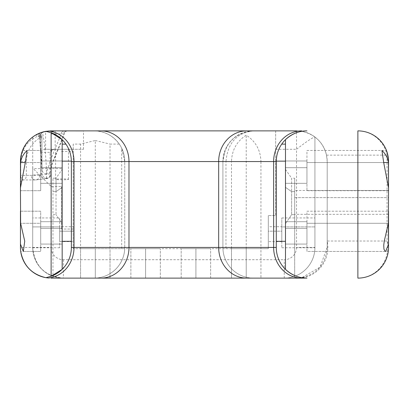 <?xml version="1.0" encoding="UTF-8"?>
<svg xmlns="http://www.w3.org/2000/svg" width="409" height="409" viewBox="0 0 409 409"><rect width="100%" height="100%" fill="white"/><g stroke="black" fill="none" stroke-linecap="round" stroke-linejoin="round"><path stroke-width="0.31" stroke-dasharray="2.04 1.53" d="M40.445 135.098L40.445 152.352L42.147 150.185L44.172 149.305L83.502 149.285L55.174 149.285L55.174 130.88L54.192 130.88L61.923 130.88C62.045 134.193 48.748 161.202 46.524 173.779C46.401 162.041 44.54 140.604 42.372 132.322L51.125 130.88L43.466 131.872L41.652 133.14L40.445 135.098C28.068 139.592 21.493 148.411 20.716 161.555L20.716 175.359C20.885 178.15 21.82 179.684 23.517 179.96C25.215 179.684 26.15 178.15 26.319 175.359L26.319 161.555C26.723 150.793 31.575 142.685 40.864 137.235L41.922 136.826L39.591 138.124L41.922 169.254L41.922 173.416L40.864 174.183L31.248 175.359L20.45 175.359L20.547 159.127L21.314 154.326L22.526 150.461L21.135 155.113L20.491 159.934L20.45 187.884M275.666 130.88L275.666 215.543L268.304 215.543L275.666 215.543L275.666 130.88L296.525 130.88A30.675 30.675 0 0 1 314.93 137.015L314.93 247.445A30.675 30.675 0 0 1 284.255 278.12A30.675 30.675 0 0 0 314.93 247.445A30.675 30.675 0 0 1 284.255 278.12L284.255 259.715A12.27 12.27 0 0 0 296.525 247.445L296.525 149.285C306.612 141.458 312.747 137.368 314.93 137.015L314.93 247.445L296.525 247.445M100.962 130.88L246.688 130.88M124.745 248.672L124.719 248.672A33.691 32.096 -7.7 0 0 124.745 247.445L124.745 248.672L110.021 248.672L110.021 144.091L119.29 144.091C113.032 135.578 104.627 131.177 94.07 130.88L51.105 130.88M59.714 217.946L59.714 247.752L59.714 217.946L32.72 217.946L32.72 247.445L20.45 247.445C20.741 252.731 20.741 252.731 20.45 247.445L20.45 161.555L20.45 183.028L20.45 175.359L39.658 175.359L51.125 173.651L51.125 133.947L51.125 169.254L51.611 165.665L53.058 161.039L64.494 132.991L61.923 130.88M121.677 248.672L121.677 148.186A30.675 30.675 0 0 0 119.29 144.091M80.573 278.12L80.573 144.091L95.297 140.497L95.297 278.12L110.021 278.12L80.573 278.12L95.297 278.12L80.573 278.12L80.573 248.672L95.297 248.672L73.211 248.672L268.304 248.672L268.304 215.543L268.304 248.672L260.942 248.672L260.942 161.555L275.666 161.555M301.74 131.325L296.525 130.88A30.675 30.675 0 0 1 327.2 161.555L327.2 247.757L327.2 161.555L326.52 155.139C323.084 142.194 314.833 134.254 301.76 131.33M253.58 278.12A30.675 30.675 0 0 1 222.931 248.672A33.691 32.096 -172.3 0 1 222.905 247.445L222.905 161.555L222.905 247.445A30.675 30.675 0 0 0 253.58 278.12L94.07 278.12A30.675 30.675 0 0 0 124.719 248.672L225.972 248.672L225.972 161.555L231.494 161.555C231.872 150.123 236.78 141.33 246.218 135.164C255.656 141.33 260.564 150.123 260.942 161.555M222.905 248.672L222.905 247.445L124.745 247.445L124.745 161.555L222.905 161.555A30.675 30.675 0 0 1 253.58 130.88C234.986 132.736 224.761 142.961 222.905 161.555L225.972 161.555C227.644 142.961 236.847 132.736 253.58 130.88M124.745 247.445A30.675 30.675 0 0 1 94.07 278.12A30.675 30.675 0 0 0 124.745 247.445L124.745 161.555L121.677 148.186M73.211 144.091L73.211 248.672L73.211 144.091L80.573 144.091M225.972 248.672L231.494 248.672L231.494 278.12L260.942 278.12L231.494 278.12L246.218 278.12L231.494 278.12L231.494 248.672L246.218 248.672L231.494 248.672L231.494 161.555M73.211 226.714L73.211 241.617L73.211 226.714L59.714 226.714L59.714 231.187L59.714 226.714M281.801 226.714L281.801 231.187L268.304 231.187L268.304 241.617L268.304 226.714L268.304 231.187L281.801 231.187L281.801 241.617L281.801 226.714L268.304 226.714M386.474 150.461L388.029 155.911L388.55 161.555A30.675 30.675 0 0 0 386.474 150.461L306.954 150.461L306.954 190.696L306.954 150.461L381.924 150.461M357.875 130.88A30.675 29.831 -90 0 1 387.047 155.139A30.675 20.762 180 0 1 388.55 161.555L388.55 187.884M306.954 162.542L306.954 190.696L306.954 162.542L388.55 162.542L306.954 162.542M388.55 190.696L306.954 190.696L388.55 190.471L388.55 197.634L388.55 190.471L294.684 190.471L294.684 197.634L294.684 190.471M388.55 211.192L388.55 223.278L388.55 211.192L306.954 211.192L306.954 251.433L306.954 211.192L388.55 211.192L388.55 220.768M385.682 251.433L306.954 251.433L306.954 223.278L306.954 251.433L388.289 251.433A30.675 30.675 0 0 0 388.432 250.155L388.55 247.445C388.259 252.731 388.259 252.731 388.55 247.445A30.675 20.762 0 0 0 387.047 241.029A30.675 29.831 -90 0 1 357.875 278.12M73.865 130.88L51.125 130.88C44.33 130.946 38.195 132.991 32.72 137.015L32.72 167.583L33.226 168.605L51.125 186.504L51.125 247.445A12.27 12.27 0 0 0 63.395 259.715L284.255 259.715M285.482 139.648A30.675 30.675 0 0 0 276.285 161.146A30.675 30.675 0 0 1 285.482 139.648L285.482 269.352A30.675 30.675 0 0 0 294.684 275.559L294.684 214.674L291.617 214.674L285.482 223.657L291.617 214.674L291.617 191.622L291.617 214.674L294.684 214.674L294.684 275.559A30.675 30.675 0 0 1 276.279 247.445A30.675 30.675 0 0 0 294.684 275.559M285.482 169.428L285.482 187.332L285.482 169.428L291.617 178.196L291.617 191.622L291.617 178.196L294.684 178.196L294.684 214.674L294.684 178.196M285.482 167.695L285.482 183.334L285.482 160.982L285.482 183.334L285.482 160.982L285.482 167.695L306.954 167.695L306.954 183.334L306.954 160.982L306.954 183.334L306.954 160.982L285.482 160.982L306.954 160.982L306.954 167.695L285.482 167.695M285.482 228.427L285.482 244.071L285.482 221.714L285.482 244.071L285.482 221.714L285.482 228.427L306.954 228.427L306.954 244.071L306.954 221.714L306.954 244.071L306.954 221.714L285.482 221.714L306.954 221.714L306.954 228.427L285.482 228.427M302.43 277.783A30.675 29.831 -90 0 1 298.028 278.12L63.395 278.12A30.675 30.675 0 0 1 32.72 247.445L32.72 217.946M51.125 278.12L63.395 278.12A30.675 30.675 0 0 1 32.72 247.445L32.72 137.015A30.675 30.675 0 0 0 20.45 161.555L20.971 155.911L22.526 150.461L40.695 150.461L40.695 190.696L40.695 150.461L27.076 150.461M145.604 278.12L160.328 278.12L130.88 278.12L160.328 278.12L130.88 278.12L145.604 278.12L145.604 248.672L130.88 248.672L160.328 248.672L130.88 248.672L160.328 248.672L145.604 248.672L145.604 278.12M195.911 278.12L210.635 278.12L181.187 278.12L210.635 278.12L181.187 278.12L195.911 278.12L195.911 248.672L181.187 248.672L210.635 248.672L181.187 248.672L210.635 248.672L195.911 248.672L195.911 278.12M231.494 248.672L260.942 248.672L246.218 248.672L246.218 278.12L260.942 278.12L246.218 278.12L246.218 135.164M80.573 248.672L110.021 248.672L95.297 248.672L110.021 248.672L110.021 278.12L110.021 248.672M246.218 248.672L246.218 278.12L246.218 248.672L260.942 248.672L260.942 278.12L260.942 248.672M388.55 161.555L388.55 223.278L306.954 223.278L388.55 223.278M388.55 197.634L388.55 214.316L388.55 197.634L294.684 197.634L294.684 214.316L294.684 197.634L388.55 197.634M276.279 161.555L276.279 247.445M40.695 162.542L40.695 190.696L40.695 162.542L20.45 162.542L40.695 162.542M20.45 211.192L40.695 211.192L40.695 251.433L40.695 211.192L20.45 211.192L20.45 220.768M40.695 223.278L40.695 251.433L40.695 223.278L20.45 223.278L40.695 223.278M62.168 139.648A30.675 30.675 0 0 1 71.365 161.146A30.675 30.675 0 0 0 62.168 139.648L62.168 269.352A30.675 30.675 0 0 1 52.965 275.559L52.965 214.674L52.965 275.559A30.675 30.675 0 0 0 71.37 247.445L71.37 161.555M62.168 223.657L62.168 169.428L62.168 223.657L56.033 214.674L62.168 223.657M62.168 167.695L62.168 183.334L62.168 160.982L62.168 183.334L62.168 160.982L62.168 167.695L40.695 167.695L40.695 183.334L40.695 160.982L40.695 183.334L40.695 160.982L62.168 160.982L40.695 160.982L40.695 167.695L62.168 167.695M62.168 228.427L62.168 244.071L62.168 221.714L62.168 244.071L62.168 221.714L62.168 228.427L40.695 228.427L40.695 244.071L40.695 221.714L40.695 244.071L40.695 221.714L62.168 221.714L40.695 221.714L40.695 228.427L62.168 228.427M52.965 214.674L56.033 214.674L56.033 191.622L56.033 214.674L52.965 214.674L52.965 178.196L52.965 214.674M52.965 178.196L56.033 178.196L56.033 191.622L56.033 178.196L62.168 169.428M61.554 186.504L61.554 229.04L61.554 186.504L51.125 186.504M73.211 229.04L61.554 229.04L73.211 229.04M61.554 151.432L73.211 151.432M59.714 231.187L59.714 241.617L59.714 231.187L73.211 231.187L59.714 231.187M281.801 226.898L281.801 247.752L281.801 217.946L281.801 226.898L314.93 226.898L281.801 226.898M281.801 217.946L314.93 217.946M95.297 140.497L110.021 144.091M63.395 259.715L63.395 278.12C44.801 276.264 34.576 266.039 32.72 247.445L32.72 167.583M296.525 278.12L301.74 277.675L296.525 278.12M327.2 247.445L319.996 267.195L301.76 277.67C317.384 273.774 325.866 263.8 327.2 247.757M20.573 250.16L20.711 251.433L40.695 251.433L23.318 251.433M45.91 277.675A30.675 30.675 0 0 0 46.534 277.558A30.675 30.675 0 0 1 45.91 277.675L48.446 278.002M46.534 277.558A30.675 30.675 0 0 0 49.428 276.852A30.675 30.675 0 0 1 46.534 277.558M46.524 178.222L46.524 173.779A4.601 4.525 180 0 0 51.125 169.254L51.125 173.651A4.601 4.571 0 0 1 46.524 178.222L45.067 178.759L46.524 177.981A4.601 4.565 -0 0 1 41.922 173.416L41.922 136.826A3.067 3.067 0 0 0 37.49 134.075L36.611 134.53A3.067 2.74 61.8 0 1 39.975 135.241M51.125 130.88L41.396 132.465L36.723 134.474M51.125 132.705A30.675 30.675 0 0 0 45.91 131.325A30.675 30.675 0 0 1 51.125 132.705M326.52 155.139L387.047 155.139L387.047 241.029L327.2 241.029A30.675 29.831 -90 0 1 302.45 277.783M94.07 130.88A30.675 30.675 0 0 1 124.745 161.555A30.675 30.675 0 0 0 94.07 130.88M210.635 278.12L210.635 248.672L210.635 278.12M181.187 278.12L181.187 248.672L181.187 278.12M160.328 278.12L160.328 248.672L160.328 278.12M130.88 278.12L130.88 248.672L130.88 278.12M95.297 278.12L95.297 248.672M46.524 173.779A4.601 4.525 0 0 1 41.922 169.254L41.922 136.826A3.067 3.067 0 0 0 37.49 134.075A3.067 3.067 0 0 1 41.922 136.826M55.174 149.285L52.868 149.285A3.067 2.802 -90 0 0 50.067 152.352L51.125 152.352L52.025 150.185L54.192 149.285A3.067 3.067 0 0 0 51.125 152.352M44.494 149.285L52.868 149.285M55.588 149.285L68.472 149.285L55.588 149.285L55.588 179.413C55.179 179.909 68.881 179.909 68.472 179.413C68.881 178.733 55.174 178.733 55.588 179.413M39.658 175.359A4.601 4.202 90 0 1 35.455 179.96A4.601 4.202 90 0 1 31.248 175.359M40.864 137.235L40.864 174.183A4.601 4.187 77.3 0 0 45.067 178.759L35.455 179.96L46.928 178.472A4.601 4.182 76.6 0 1 45.859 178.575M40.445 152.352L50.067 152.352L50.067 173.999A4.601 4.182 76.6 0 1 46.928 178.472C48.594 178.871 49.995 177.266 51.125 173.651M34.903 135.522A3.067 3.067 -121.9 0 1 39.591 138.124L39.504 137.761C40.931 149.075 41.738 159.571 41.922 169.254M39.591 138.124C39.131 136.33 40.056 134.397 42.372 132.322M20.45 183.028A3.067 3.067 0 0 1 23.517 179.96L35.455 179.96M54.192 130.88L52.025 131.78L51.125 133.947A3.067 3.067 0 0 1 54.192 130.88A3.067 3.067 0 0 0 51.125 133.947L63.906 133.947A3.067 3.062 -90 0 1 66.964 130.88M388.376 223.278L306.954 223.278L388.376 223.278M294.684 191.622L291.617 191.622L285.482 187.332L291.617 191.622L294.684 191.622M52.965 191.622L56.033 191.622L62.168 187.332L56.033 191.622L52.965 191.622M275.666 149.285L296.525 149.285L296.525 132.71M59.714 226.898L32.72 226.898L59.714 226.898M61.554 168.605L33.226 168.605M52.965 275.559A30.675 30.675 0 0 0 71.37 247.445M296.525 130.88L296.525 132.705M32.72 247.445L51.125 247.445M45.593 149.285L45.593 131.381M20.716 161.555L26.319 161.555M306.954 244.071L285.482 244.071L306.954 244.071M306.954 183.334L285.482 183.334L306.954 183.334M20.45 190.696L40.695 190.696L20.45 190.696M40.695 244.071L62.168 244.071L40.695 244.071M40.695 183.334L62.168 183.334L40.695 183.334M388.55 214.316L294.684 214.316M59.714 241.617L73.211 241.617M59.714 247.752L32.72 247.752M281.801 241.617L268.304 241.617M281.801 247.752L314.93 247.752M242.511 132.945C236.566 135.123 231.56 139.28 227.496 145.41L224.832 150.849L222.905 161.555M83.502 149.285L83.502 130.916M68.472 179.413L68.472 149.285M67.408 130.88L65.604 131.463L64.494 132.991C63.15 137.291 60.762 143.508 57.321 151.647C52.229 163.605 51.621 165.118 51.125 169.254M47.204 131.131L45.91 131.325M39.504 137.761C38.364 135.292 36.81 134.556 34.842 135.558L34.877 135.537M43.86 131.754L41.646 132.383"/><path stroke-width="0.61" d="M52.965 275.559A30.675 30.675 0 0 1 49.428 276.852A30.675 30.675 0 0 0 62.168 269.352L62.168 139.648L51.125 132.705L45.91 131.325L51.125 130.88L61.923 130.88M55.174 130.88L83.502 130.916M296.525 130.88L51.125 130.88M94.07 130.88L100.962 130.88A30.675 28.027 90 0 1 128.983 161.555L218.667 161.555A30.675 28.027 90 0 1 246.688 130.88L275.666 130.88M43.86 131.754C33.712 134.525 26.605 140.762 22.526 150.461L21.135 155.113L20.491 159.934L20.45 190.696L20.588 162.542C21.15 158.063 23.313 154.035 27.076 150.461L25.307 162.542L20.45 187.884L20.624 223.278L24.739 241.182L23.318 251.433L20.45 244.101L20.45 223.278L20.45 247.445C20.741 252.731 20.741 252.731 20.45 247.445L20.45 211.192M281.709 144.132C278.222 149.265 276.412 154.939 276.285 161.146A30.675 30.675 0 0 0 276.279 161.555L276.279 247.445A30.675 30.675 0 0 0 285.482 269.352L285.482 139.648C291.99 133.738 299.148 130.814 306.954 130.88A30.675 30.675 0 0 0 281.709 144.132L285.482 144.132M48.446 130.998A30.675 28.027 90 0 1 74.019 161.555L128.983 161.555L128.983 247.445A30.675 28.027 90 0 1 100.962 278.12L306.954 278.12A30.675 30.675 0 0 1 285.482 269.352C291.99 275.262 299.148 278.186 306.954 278.12L298.028 278.12M388.55 211.192L388.55 247.445L388.55 223.278L388.55 244.101L385.682 251.433L385.033 251.218L383.939 249.158L383.744 245.119L384.302 240.957L388.376 223.278L388.55 187.884L383.693 162.542L381.924 150.461C385.687 154.035 387.85 158.063 388.412 162.542L388.55 190.696M388.55 190.471L388.509 159.934L387.865 155.113L386.474 150.461A30.675 30.675 0 0 0 357.875 130.88A30.675 30.675 0 0 1 388.55 161.555L388.55 164.899M388.376 223.278L388.55 247.445A30.675 30.675 0 0 1 357.875 278.12A30.675 30.675 0 0 0 388.289 251.433L388.432 250.155A30.675 30.675 0 0 0 388.55 247.445L388.55 244.101M100.962 278.12L51.125 278.12M253.58 278.12L94.07 278.12M80.573 278.12L95.297 278.12M276.279 241.31L285.482 241.31M276.285 161.146A30.675 30.675 0 0 0 276.279 161.555L276.285 161.146L285.482 161.146M71.37 247.445A30.675 30.675 0 0 1 62.168 269.352L51.125 276.295L45.91 277.675L48.446 278.002A30.675 28.027 90 0 0 74.019 247.445L74.019 161.555L71.37 161.555L71.37 247.445L276.279 247.445M20.711 251.433C23.415 265.646 31.815 274.393 45.91 277.675A30.675 30.675 0 0 1 20.45 247.445L20.45 244.101M20.45 164.899L20.45 161.555A30.675 30.675 0 0 1 45.91 131.325A30.675 30.675 0 0 0 20.45 161.555M71.37 241.31L62.168 241.31M71.37 161.555A30.675 30.675 0 0 0 71.365 161.146L71.37 161.555A30.675 30.675 0 0 0 71.365 161.146C71.238 154.939 69.428 149.265 65.941 144.132L62.168 144.132M65.941 144.132A30.675 30.675 0 0 0 51.125 132.705L51.125 276.295M45.91 277.675A30.675 30.675 0 0 1 20.45 247.445L20.573 250.16M22.526 150.461C25.332 143.482 30.026 138.17 36.611 134.53M36.723 134.474L37.301 134.172M45.91 131.325L41.396 132.465A3.067 2.894 71.5 0 1 42.372 132.322M39.975 135.241A3.067 2.74 61.8 0 1 40.864 137.235M388.55 247.445A30.675 30.675 0 0 1 357.875 278.12L357.875 130.88A30.675 30.675 0 0 1 388.55 161.555M388.412 162.542L383.693 162.542M276.279 161.555L218.667 161.555L218.667 247.445A30.675 28.027 90 0 0 246.688 278.12M301.653 130.88A30.675 28.027 -90 0 0 273.631 161.555L273.631 247.445A30.675 28.027 -90 0 0 301.653 278.12M20.588 162.542L25.307 162.542M71.365 161.146L62.168 161.146M294.684 275.559A30.675 30.675 0 0 0 306.954 278.12M306.954 130.88A30.675 30.675 0 0 0 285.482 139.648M62.168 139.648A30.675 30.675 0 0 0 51.125 132.705"/></g></svg>
